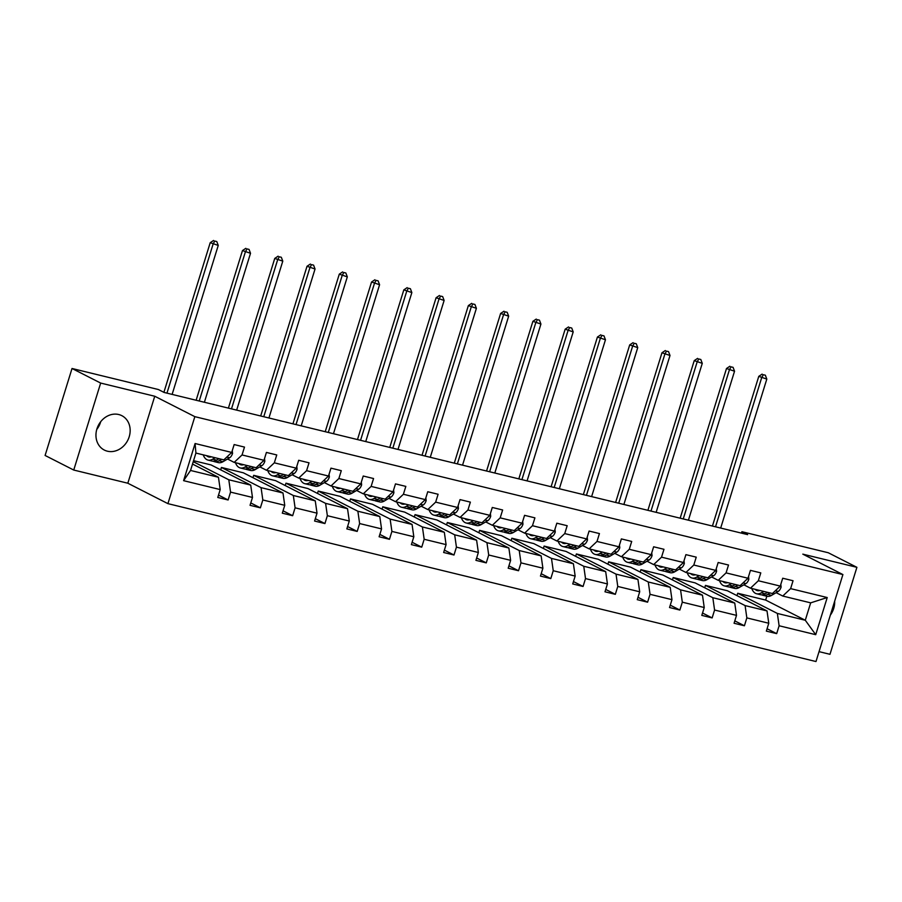 <?xml version="1.0" encoding="UTF-8"?>
<svg xmlns="http://www.w3.org/2000/svg" width="902" height="902" viewBox="0 0 902 902"><rect width="100%" height="100%" fill="white"/><g stroke="black" fill="none" stroke-linecap="round" stroke-linejoin="round"><path stroke-width="1.35" d="M118.737 414.525A19.292 16.484 117 0 0 97.563 427.12A19.292 16.484 117 0 0 104.305 450.053A19.292 16.484 117 0 0 107.383 451.192A19.292 16.484 117 0 0 128.546 438.597A19.292 16.484 117 0 0 121.815 415.664A19.292 16.484 117 0 0 118.737 414.525M819.039 651.639L829.975 654.311L856.9 567.324L828.261 552.746L741.906 531.706L741.467 533.116M167.919 503.643L815.983 661.538L842.908 574.563L194.843 416.656L167.919 503.643L127.825 483.224L154.749 396.249L100.663 383.068L73.739 470.043L127.825 483.224M73.739 470.043L45.1 455.465L72.025 368.49L100.663 383.068M736.99 595.636L737.723 593.257L777.366 613.439L805.283 620.249L815.724 634.681L779.114 625.762L776.678 633.632L767.072 628.75M737.723 593.257L765.651 600.067L805.283 620.249L810.673 602.852L782.744 596.042L776.115 592.67M777.366 613.439L779.114 625.762M704.721 587.766L705.454 585.398L745.097 605.58L767.016 610.925L768.775 623.248L766.339 631.118L776.678 633.632M768.775 623.248L746.845 617.904L744.409 625.774L734.803 620.88M672.452 579.907L673.185 577.539L712.828 597.71L734.747 603.055L736.506 615.378L734.07 623.259L744.409 625.774M736.506 615.378L714.576 610.034L712.14 617.915L702.534 613.022M640.183 572.048L640.916 569.669L680.559 589.852L702.478 595.196L704.236 607.52L701.801 615.389L712.14 617.915M704.236 607.52L682.307 602.175L679.871 610.045L670.265 605.163M607.914 564.178L608.647 561.811L648.29 581.993L670.209 587.337L671.967 599.661L669.532 607.531L679.871 610.045M671.967 599.661L650.038 594.317L647.602 602.186L637.996 597.293M575.645 556.32L576.389 553.952L616.021 574.123L637.939 579.467L639.698 591.791L637.263 599.672L647.602 602.186M639.698 591.791L617.769 586.447L615.333 594.328L605.727 589.434M543.376 548.461L544.12 546.082L583.752 566.264L605.682 571.609L607.429 583.932L604.994 591.802L615.333 594.328M607.429 583.932L585.511 578.588L583.064 586.469L573.458 581.576M511.118 540.591L511.851 538.223L551.483 558.406L573.413 563.75L575.16 576.074L572.725 583.944L583.064 586.469M575.16 576.074L553.242 570.729L550.795 578.599L541.189 573.706M478.849 532.732L479.582 530.365L519.214 550.536L541.144 555.88L542.891 568.204L540.456 576.085L550.795 578.599M542.891 568.204L520.973 562.859L518.526 570.74L508.92 565.847M446.58 524.874L447.313 522.495L486.945 542.677L508.875 548.021L510.622 560.345L508.187 568.215L518.526 570.74M510.622 560.345L488.704 555.001L486.268 562.882L476.651 557.988M414.311 517.004L415.044 514.636L454.676 534.818L476.606 540.163L478.353 552.486L475.918 560.356L486.268 562.882M478.353 552.486L456.435 547.142L453.999 555.012L444.382 550.119M382.042 509.145L382.775 506.777L422.407 526.96L444.336 532.293L446.084 544.616L443.649 552.498L453.999 555.012M446.084 544.616L424.165 539.272L421.73 547.153L412.113 542.26M349.773 501.286L350.506 498.907L390.138 519.09L412.067 524.434L413.826 536.758L411.38 544.628L421.73 547.153M413.826 536.758L391.896 531.413L389.461 539.295L379.855 534.401M317.504 493.417L318.237 491.049L357.868 511.231L379.798 516.575L381.557 528.899L379.111 536.769L389.461 539.295M381.557 528.899L359.627 523.555L357.192 531.425L347.586 526.531M285.235 485.558L285.968 483.19L325.599 503.372L347.529 508.705L349.288 521.029L346.842 528.91L357.192 531.425M349.288 521.029L327.358 515.696L324.923 523.566L315.317 518.673M252.966 477.699L253.699 475.32L293.33 495.502L315.26 500.847L317.019 513.17L314.584 521.04L324.923 523.566M317.019 513.17L295.089 507.826L292.654 515.707L283.048 510.814M220.697 469.829L221.43 467.462L261.073 487.644L282.991 492.988L284.75 505.312L282.315 513.182L292.654 515.707M284.75 505.312L262.82 499.967L260.385 507.837L250.779 502.944M193.254 461.677L228.804 479.785L250.722 485.118L252.481 497.442L250.046 505.323L260.385 507.837M252.481 497.442L230.551 492.109L228.116 499.979L218.51 495.085M220.212 489.583L183.602 480.665L195.091 443.525L231.713 452.443L223.843 459.862L195.914 453.063L190.536 470.461L218.453 477.259L220.212 489.583L217.777 497.464L228.116 499.979M242.052 454.958L263.982 460.302L256.112 467.732L234.182 462.388L242.052 454.958L244.487 447.088L234.148 444.562L231.713 452.443M274.321 462.827L296.251 468.161L288.381 475.591L266.451 470.246L274.321 462.827L276.756 454.946L266.417 452.432L263.982 460.302M306.59 470.686L328.508 476.03L320.65 483.449L298.72 478.105L306.59 470.686L309.025 462.816L298.686 460.291L296.251 468.161M338.859 478.545L360.777 483.889L352.919 491.319L330.989 485.975L338.859 478.545L341.294 470.675L330.955 468.149L328.508 476.03M371.128 486.415L393.046 491.748L385.188 499.178L363.258 493.834L371.128 486.415L373.563 478.534L363.224 476.019L360.777 483.889M403.397 494.273L425.316 499.618L417.457 507.037L395.527 501.692L403.397 494.273L405.832 486.392L395.493 483.878L393.046 491.748M435.666 502.132L457.585 507.476L449.715 514.895L427.796 509.562L435.666 502.132L438.101 494.262L427.751 491.737L425.316 499.618M467.935 510.002L489.854 515.335L481.984 522.765L460.065 517.421L467.935 510.002L470.37 502.121L460.02 499.607L457.585 507.476M500.193 517.861L522.123 523.205L514.253 530.624L492.334 525.28L500.193 517.861L502.639 509.98L492.289 507.465L489.854 515.335M532.462 525.719L554.392 531.064L546.522 538.483L524.603 533.15L532.462 525.719L534.909 517.849L524.558 515.324L522.123 523.205M564.731 533.589L586.661 538.922L578.791 546.353L556.872 541.008L564.731 533.589L567.178 525.708L556.827 523.194L554.392 531.064M597 541.448L618.93 546.792L611.06 554.211L589.13 548.867L597 541.448L599.435 533.567L589.096 531.053L586.661 538.922M629.269 549.307L651.199 554.651L643.329 562.07L621.399 556.737L629.269 549.307L631.704 541.437L621.365 538.911L618.93 546.792M661.538 557.165L683.468 562.51L675.598 569.94L653.668 564.596L661.538 557.165L663.973 549.295L653.634 546.781L651.199 554.651M693.807 565.035L715.737 570.38L707.867 577.799L685.937 572.454L693.807 565.035L696.243 557.154L685.903 554.64L683.468 562.51M726.076 572.894L748.006 578.238L740.136 585.657L718.206 580.324L726.076 572.894L728.512 565.024L718.172 562.498L715.737 570.38M758.345 580.753L780.275 586.097L772.405 593.527L750.475 588.183L758.345 580.753L760.781 572.883L750.441 570.368L748.006 578.238M782.744 596.042L790.614 588.623L793.05 580.741L782.711 578.227L780.275 586.097M790.614 588.623L827.224 597.541L815.724 634.681M72.025 368.49L158.38 389.529L164.108 392.449L747.634 534.627L741.906 531.706M750.475 588.183L743.846 584.8M705.454 585.398L727.384 590.742L767.016 610.925M745.097 605.58L746.845 617.904M718.206 580.324L711.577 576.942M673.185 577.539L695.115 582.872L734.747 603.055M712.828 597.71L714.576 610.034M685.937 572.454L679.307 569.083M640.916 569.669L662.846 575.014L702.478 595.196M680.559 589.852L682.307 602.175M653.668 564.596L647.038 561.213M608.647 561.811L630.577 567.155L670.209 587.337M648.29 581.993L650.038 594.317M621.399 556.737L614.769 553.354M576.389 553.952L598.308 559.285L637.939 579.467M616.021 574.123L617.769 586.447M589.13 548.867L582.5 545.496M544.12 546.082L566.039 551.426L605.682 571.609M583.752 566.264L585.511 578.588M556.872 541.008L550.231 537.637M511.851 538.223L533.77 543.568L573.413 563.75M551.483 558.406L553.242 570.729M524.603 533.15L517.973 529.767M479.582 530.365L501.501 535.698L541.144 555.88M519.214 550.536L520.973 562.859M492.334 525.28L485.704 521.908M447.313 522.495L469.232 527.839L508.875 548.021M486.945 542.677L488.704 555.001M460.065 517.421L453.435 514.05M415.044 514.636L436.963 519.98L476.606 540.163M454.676 534.818L456.435 547.142M427.796 509.562L421.166 506.18M382.775 506.777L404.705 512.111L444.336 532.293M422.407 526.96L424.165 539.272M395.527 501.692L388.897 498.321M350.506 498.907L372.436 504.252L412.067 524.434M390.138 519.09L391.896 531.413M363.258 493.834L356.628 490.462M318.237 491.049L340.167 496.393L379.798 516.575M357.868 511.231L359.627 523.555M330.989 485.975L324.359 482.593M285.968 483.19L307.898 488.534L347.529 508.705M325.599 503.372L327.358 515.696M298.72 478.105L292.09 474.734M253.699 475.32L275.629 480.665L315.26 500.847M293.33 495.502L295.089 507.826M266.451 470.246L259.821 466.875M221.43 467.462L243.36 472.806L282.991 492.988M261.073 487.644L262.82 499.967M234.182 462.388L227.552 459.005M193.558 460.674L211.091 464.947L250.722 485.118M228.804 479.785L230.551 492.109M195.091 443.525L195.914 453.063M856.9 567.324L802.814 554.144L842.908 574.563M154.749 396.249L194.843 416.656M96.773 429.42A19.292 16.484 117 0 0 100.697 421.719M765.651 600.067L766.835 596.245M192.509 464.056L218.453 477.259M190.536 470.461L183.602 480.665M827.224 597.541L810.673 602.852M830.347 615.13A19.292 16.484 117 0 0 834.666 601.183M211.327 456.818A15.706 8.005 103.7 0 1 208.768 456.964A15.706 8.005 103.7 0 1 206.569 455.657M215.104 457.731L212.646 459.186A18.931 9.64 103.7 0 1 208.012 460.088A18.931 9.64 103.7 0 1 203.209 454.833M232.242 450.707L232.558 453.39A6.551 3.337 103.7 0 1 229.615 457.788L222.986 461.711A18.931 9.64 103.7 0 1 218.352 462.613L214.428 461.655A18.931 9.64 -76.3 0 0 219.051 460.753L221.509 459.298M219.028 458.69L216.57 460.144A18.931 9.64 103.7 0 1 211.936 461.046L208.012 460.088M213.222 461.193A18.931 9.64 -76.3 0 0 214.428 461.655M172.124 394.399L218.25 245.412L210.211 242.694L163.893 392.336M166.96 393.137L213.075 244.16L214.71 241.037L216.784 241.544L214.71 241.037M213.571 240.462L210.211 242.694M218.25 245.412L216.784 241.544M243.596 464.677A15.706 8.005 103.7 0 1 241.037 464.834A15.706 8.005 103.7 0 1 238.838 463.515M247.374 465.601L244.916 467.056A18.931 9.64 103.7 0 1 240.282 467.958A18.931 9.64 103.7 0 1 235.478 462.703M264.511 458.566L264.827 461.26A6.551 3.337 103.7 0 1 261.884 465.646L255.255 469.57A18.931 9.64 103.7 0 1 250.621 470.472L246.697 469.514A18.931 9.64 -76.3 0 0 251.32 468.612L253.778 467.157M251.297 466.56L248.839 468.003A18.931 9.64 103.7 0 1 244.205 468.916L240.282 467.958M245.491 469.051A18.931 9.64 -76.3 0 0 246.697 469.514M204.393 402.258L250.519 253.282L242.48 250.564L196.14 400.251M199.229 400.995L245.344 252.019L246.979 248.907L249.053 249.403L246.979 248.907M245.84 248.321L242.48 250.564M250.519 253.282L249.053 249.403M275.865 472.535A15.706 8.005 103.7 0 1 273.306 472.693A15.706 8.005 103.7 0 1 271.107 471.385M279.643 473.46L277.185 474.914A18.931 9.64 103.7 0 1 272.551 475.816A18.931 9.64 103.7 0 1 267.747 470.562M296.781 466.424L297.096 469.119A6.551 3.337 103.7 0 1 294.153 473.516L287.524 477.429A18.931 9.64 103.7 0 1 282.89 478.331L278.955 477.383A18.931 9.64 -76.3 0 0 283.589 476.47L286.047 475.027M283.566 474.418L281.108 475.873A18.931 9.64 103.7 0 1 276.474 476.775L272.551 475.816M277.76 476.91A18.931 9.64 -76.3 0 0 278.955 477.383M236.662 410.128L282.788 261.14L274.749 258.423L228.409 408.11M231.498 408.865L277.613 259.877L279.248 256.766L281.323 257.273L279.248 256.766M278.109 256.179L274.749 258.423M282.788 261.14L281.323 257.273M308.134 480.405A15.706 8.005 103.7 0 1 305.575 480.552A15.706 8.005 103.7 0 1 303.376 479.244M311.912 481.318L309.454 482.773A18.931 9.64 103.7 0 1 304.82 483.675A18.931 9.64 103.7 0 1 300.016 478.421M329.05 474.294L329.365 476.978A6.551 3.337 103.7 0 1 326.423 481.375L319.793 485.299A18.931 9.64 103.7 0 1 315.159 486.201L311.224 485.242A18.931 9.64 -76.3 0 0 315.858 484.34L318.316 482.886M315.835 482.277L313.377 483.731A18.931 9.64 103.7 0 1 308.743 484.633L304.82 483.675M310.029 484.78A18.931 9.64 -76.3 0 0 311.224 485.242M268.931 417.987L315.046 268.999L307.018 266.282L260.678 415.98M263.767 416.724L309.882 267.747L311.517 264.624L313.592 265.132L311.517 264.624M310.367 264.049L307.018 266.282M315.046 268.999L313.592 265.132M340.404 488.264A15.706 8.005 103.7 0 1 337.844 488.41A15.706 8.005 103.7 0 1 335.645 487.103M344.169 489.188L341.711 490.632A18.931 9.64 103.7 0 1 337.089 491.545A18.931 9.64 103.7 0 1 332.286 486.291M361.319 482.153L361.634 484.848A6.551 3.337 103.7 0 1 358.692 489.234L352.062 493.157A18.931 9.64 103.7 0 1 347.428 494.059L343.493 493.101A18.931 9.64 -76.3 0 0 348.127 492.199L350.585 490.744M348.104 490.147L345.646 491.59A18.931 9.64 103.7 0 1 341.012 492.503L337.089 491.545M342.298 492.639A18.931 9.64 -76.3 0 0 343.493 493.101M301.2 425.845L347.315 276.869L339.287 274.152L292.947 423.839M296.025 424.583L342.151 275.606L343.786 272.494L345.849 272.99L343.786 272.494M342.636 271.908L339.287 274.152M347.315 276.869L345.849 272.99M372.673 496.123A15.706 8.005 103.7 0 1 370.113 496.28A15.706 8.005 103.7 0 1 367.915 494.972M376.438 497.047L373.98 498.502A18.931 9.64 103.7 0 1 369.358 499.404A18.931 9.64 103.7 0 1 364.555 494.149M393.588 490.012L393.903 492.706A6.551 3.337 103.7 0 1 390.961 497.103L384.331 501.016A18.931 9.64 103.7 0 1 379.697 501.918L375.762 500.971A18.931 9.64 -76.3 0 0 380.396 500.058L382.854 498.614M380.373 498.005L377.915 499.46A18.931 9.64 103.7 0 1 373.281 500.362L369.358 499.404M374.567 500.497A18.931 9.64 -76.3 0 0 375.762 500.971M333.469 433.715L379.584 284.728L371.556 282.01L325.216 431.697M328.294 432.453L374.42 283.465L376.055 280.353L378.118 280.86L376.055 280.353M374.905 279.767L371.556 282.01M379.584 284.728L378.118 280.86M404.942 503.992A15.706 8.005 103.7 0 1 402.382 504.139A15.706 8.005 103.7 0 1 400.184 502.831M408.707 504.906L406.25 506.36A18.931 9.64 103.7 0 1 401.615 507.262A18.931 9.64 103.7 0 1 396.824 502.008M425.857 497.881L426.172 500.565A6.551 3.337 103.7 0 1 423.23 504.962L416.6 508.886A18.931 9.64 103.7 0 1 411.966 509.788L408.031 508.829A18.931 9.64 -76.3 0 0 412.665 507.927L415.123 506.473M412.642 505.864L410.185 507.319A18.931 9.64 103.7 0 1 405.55 508.221L401.615 507.262M406.836 508.367A18.931 9.64 -76.3 0 0 408.031 508.829M365.738 441.574L411.853 292.586L403.825 289.869L357.485 439.556M360.563 440.311L406.689 291.335L408.324 288.212L410.387 288.719L408.324 288.212M407.174 287.637L403.825 289.869M411.853 292.586L410.387 288.719M437.199 511.851A15.706 8.005 103.7 0 1 434.651 511.998A15.706 8.005 103.7 0 1 432.453 510.69M440.977 512.776L438.519 514.219A18.931 9.64 103.7 0 1 433.885 515.132A18.931 9.64 103.7 0 1 429.093 509.878M458.126 505.74L458.442 508.435A6.551 3.337 103.7 0 1 455.499 512.821L448.869 516.745A18.931 9.64 103.7 0 1 444.235 517.647L440.3 516.688A18.931 9.64 -76.3 0 0 444.934 515.786L447.392 514.332M444.911 513.734L442.454 515.177A18.931 9.64 103.7 0 1 437.82 516.091L433.885 515.132M439.105 516.226A18.931 9.64 -76.3 0 0 440.3 516.688M398.007 449.433L444.122 300.456L436.094 297.739L389.754 447.426M392.832 448.17L438.958 299.193L440.593 296.082L442.656 296.578L440.593 296.082M439.443 295.495L436.094 297.739M444.122 300.456L442.656 296.578M469.468 519.71A15.706 8.005 103.7 0 1 466.92 519.868A15.706 8.005 103.7 0 1 464.722 518.56M473.246 520.634L470.788 522.089A18.931 9.64 103.7 0 1 466.154 522.991A18.931 9.64 103.7 0 1 461.362 517.737M490.395 513.599L490.711 516.294A6.551 3.337 103.7 0 1 487.768 520.691L481.138 524.603A18.931 9.64 103.7 0 1 476.504 525.505L472.569 524.547A18.931 9.64 -76.3 0 0 477.203 523.645L479.661 522.202M477.181 521.593L474.723 523.047A18.931 9.64 103.7 0 1 470.089 523.949L466.154 522.991M471.374 524.085A18.931 9.64 -76.3 0 0 472.569 524.547M430.277 457.291L476.391 308.315L468.352 305.598L422.023 455.284M425.101 456.04L471.216 307.052L472.862 303.94L474.926 304.448L472.862 303.94M471.712 303.354L468.352 305.598M476.391 308.315L474.926 304.448M501.737 527.58A15.706 8.005 103.7 0 1 499.189 527.726A15.706 8.005 103.7 0 1 496.991 526.418M505.515 528.493L503.057 529.948A18.931 9.64 103.7 0 1 498.423 530.85A18.931 9.64 103.7 0 1 493.631 525.595M522.664 521.469L522.98 524.152A6.551 3.337 103.7 0 1 520.037 528.549L513.396 532.473A18.931 9.64 103.7 0 1 508.773 533.375L504.838 532.417A18.931 9.64 -76.3 0 0 509.472 531.515L511.93 530.06M509.45 529.451L506.992 530.906A18.931 9.64 103.7 0 1 502.358 531.808L498.423 530.85M503.632 531.954A18.931 9.64 -76.3 0 0 504.838 532.417M462.546 465.161L508.66 316.174L500.621 313.456L454.292 463.143M457.37 463.899L503.485 314.922L505.131 311.799L507.195 312.306L505.131 311.799M503.981 311.224L500.621 313.456M508.66 316.174L507.195 312.306M534.007 535.438A15.706 8.005 103.7 0 1 531.458 535.585A15.706 8.005 103.7 0 1 529.26 534.277M537.784 536.363L535.326 537.806A18.931 9.64 103.7 0 1 530.692 538.72A18.931 9.64 103.7 0 1 525.9 533.465M554.933 529.327L555.249 532.022A6.551 3.337 103.7 0 1 552.306 536.408L545.665 540.332A18.931 9.64 103.7 0 1 541.042 541.234L537.107 540.275A18.931 9.64 -76.3 0 0 541.741 539.373L544.199 537.919M541.719 537.321L539.261 538.765A18.931 9.64 103.7 0 1 534.627 539.667L530.692 538.72M535.901 539.813A18.931 9.64 -76.3 0 0 537.107 540.275M494.815 473.02L540.929 324.043L532.89 321.326L486.561 471.013M489.639 471.757L535.754 322.781L537.4 319.669L539.464 320.165L537.4 319.669M536.25 319.082L532.89 321.326M540.929 324.043L539.464 320.165M566.276 543.297A15.706 8.005 103.7 0 1 563.727 543.455A15.706 8.005 103.7 0 1 561.529 542.147M570.053 544.222L567.595 545.676A18.931 9.64 103.7 0 1 562.961 546.578A18.931 9.64 103.7 0 1 558.169 541.324M587.202 537.186L587.518 539.881A6.551 3.337 103.7 0 1 584.564 544.278L577.934 548.19A18.931 9.64 103.7 0 1 573.3 549.092L569.376 548.134A18.931 9.64 -76.3 0 0 574.01 547.232L576.468 545.778M573.988 545.18L571.53 546.635A18.931 9.64 103.7 0 1 566.896 547.537L562.961 546.578M568.17 547.672A18.931 9.64 -76.3 0 0 569.376 548.134M527.084 480.879L573.198 331.902L565.159 329.185L518.83 478.872M521.908 479.627L568.023 330.639L569.669 327.527L571.733 328.035L569.669 327.527M568.519 326.941L565.159 329.185M573.198 331.902L571.733 328.035M598.545 551.167A15.706 8.005 103.7 0 1 595.996 551.314A15.706 8.005 103.7 0 1 593.798 550.006M602.322 552.08L599.864 553.535A18.931 9.64 103.7 0 1 595.23 554.437A18.931 9.64 103.7 0 1 590.438 549.183M619.471 545.056L619.787 547.74A6.551 3.337 103.7 0 1 616.833 552.137L610.203 556.06A18.931 9.64 103.7 0 1 605.569 556.962L601.645 556.004A18.931 9.64 -76.3 0 0 606.279 555.102L608.737 553.648M606.257 553.039L603.799 554.493A18.931 9.64 103.7 0 1 599.165 555.395L595.23 554.437M600.439 555.542A18.931 9.64 -76.3 0 0 601.645 556.004M559.353 488.749L605.467 339.761L597.428 337.044L551.099 486.73M554.178 487.486L600.292 338.509L601.938 335.386L604.002 335.894L601.938 335.386M600.788 334.811L597.428 337.044M605.467 339.761L604.002 335.894M630.814 559.026A15.706 8.005 103.7 0 1 628.266 559.172A15.706 8.005 103.7 0 1 626.067 557.864M634.591 559.95L632.133 561.394A18.931 9.64 103.7 0 1 627.499 562.307A18.931 9.64 103.7 0 1 622.696 557.053M651.74 552.915L652.056 555.609A6.551 3.337 103.7 0 1 649.102 559.995L642.472 563.919A18.931 9.64 103.7 0 1 637.838 564.821L633.914 563.863A18.931 9.64 -76.3 0 0 638.548 562.961L641.006 561.506M638.515 560.897L636.057 562.352A18.931 9.64 103.7 0 1 631.434 563.254L627.499 562.307M632.708 563.4A18.931 9.64 -76.3 0 0 633.914 563.863M591.622 496.607L637.737 347.631L629.697 344.914L583.368 494.6M586.447 495.345L632.561 346.368L634.196 343.256L636.271 343.752L634.196 343.256M633.057 342.67L629.697 344.914M637.737 347.631L636.271 343.752M663.083 566.884A15.706 8.005 103.7 0 1 660.535 567.042A15.706 8.005 103.7 0 1 658.336 565.734M666.86 567.809L664.402 569.263A18.931 9.64 103.7 0 1 659.768 570.165A18.931 9.64 103.7 0 1 654.965 564.911M683.998 560.773L684.325 563.468A6.551 3.337 103.7 0 1 681.371 567.865L674.741 571.778A18.931 9.64 103.7 0 1 670.107 572.68L666.183 571.721A18.931 9.64 -76.3 0 0 670.817 570.819L673.275 569.365M670.784 568.767L668.326 570.222A18.931 9.64 103.7 0 1 663.703 571.124L659.768 570.165M664.977 571.259A18.931 9.64 -76.3 0 0 666.183 571.721M623.891 504.466L670.006 355.489L661.967 352.772L615.626 502.459M618.716 503.215L664.83 354.227L666.465 351.115L668.54 351.622L666.465 351.115M665.326 350.528L661.967 352.772M670.006 355.489L668.54 351.622M695.352 574.754A15.706 8.005 103.7 0 1 692.792 574.901A15.706 8.005 103.7 0 1 690.605 573.593M699.129 575.668L696.671 577.122A18.931 9.64 103.7 0 1 692.037 578.024A18.931 9.64 103.7 0 1 687.234 572.77M716.267 568.643L716.583 571.327A6.551 3.337 103.7 0 1 713.64 575.724L707.01 579.648A18.931 9.64 103.7 0 1 702.376 580.55L698.452 579.591A18.931 9.64 -76.3 0 0 703.086 578.689L705.544 577.235M703.053 576.626L700.595 578.081A18.931 9.64 103.7 0 1 695.961 578.983L692.037 578.024M697.246 579.129A18.931 9.64 -76.3 0 0 698.452 579.591M656.149 512.336L702.275 363.348L694.236 360.631L647.895 510.318M650.985 511.073L697.099 362.097L698.734 358.973L700.809 359.481L698.734 358.973M697.596 358.387L694.236 360.631M702.275 363.348L700.809 359.481M727.621 582.613A15.706 8.005 103.7 0 1 725.061 582.76A15.706 8.005 103.7 0 1 722.863 581.452M731.398 583.538L728.94 584.981A18.931 9.64 103.7 0 1 724.306 585.883A18.931 9.64 103.7 0 1 719.503 580.64M748.536 576.502L748.852 579.197A6.551 3.337 103.7 0 1 745.909 583.583L739.279 587.506A18.931 9.64 103.7 0 1 734.645 588.408L730.721 587.45A18.931 9.64 -76.3 0 0 735.344 586.548L737.802 585.094M735.322 584.485L732.864 585.939A18.931 9.64 103.7 0 1 728.23 586.841L724.306 585.883M729.515 586.988A18.931 9.64 -76.3 0 0 730.721 587.45M688.418 520.195L734.544 371.218L726.505 368.501L680.164 518.188M683.254 518.932L729.368 369.955L731.003 366.843L733.078 367.339L731.003 366.843M729.865 366.257L726.505 368.501M734.544 371.218L733.078 367.339M759.89 590.472A15.706 8.005 103.7 0 1 757.33 590.63A15.706 8.005 103.7 0 1 755.132 589.322M763.667 591.396L761.209 592.851A18.931 9.64 103.7 0 1 756.575 593.753A18.931 9.64 103.7 0 1 751.772 588.499M780.805 584.361L781.121 587.055A6.551 3.337 103.7 0 1 778.178 591.453L771.548 595.365A18.931 9.64 103.7 0 1 766.914 596.267L762.991 595.309A18.931 9.64 -76.3 0 0 767.613 594.407L770.071 592.952M767.591 592.355L765.133 593.809A18.931 9.64 103.7 0 1 760.499 594.711L756.575 593.753M761.784 594.846A18.931 9.64 -76.3 0 0 762.991 595.309M720.687 528.053L766.813 379.077L758.774 376.359L712.433 526.046M715.523 526.802L761.638 377.814L763.272 374.702L765.347 375.209L763.272 374.702M762.134 374.116L758.774 376.359M766.813 379.077L765.347 375.209M232.547 453.266L231.183 452.939M216.57 460.144L212.646 459.186M222.986 461.711L219.051 460.753M229.615 457.788L226.774 457.1M264.816 461.125L263.452 460.798M248.839 468.003L244.916 467.056M255.255 469.57L251.32 468.612M261.884 465.646L259.043 464.958M297.085 468.995L295.721 468.657M281.108 475.873L277.185 474.914M287.524 477.429L283.589 476.47M294.153 473.516L291.312 472.817M329.354 476.854L327.99 476.527M313.377 483.731L309.454 482.773M319.793 485.299L315.858 484.34M326.423 481.375L323.581 480.687M361.623 484.712L360.259 484.385M345.646 491.59L341.711 490.632M352.062 493.157L348.127 492.199M358.692 489.234L355.85 488.546M393.892 492.582L392.528 492.244M377.915 499.46L373.98 498.502M384.331 501.016L380.396 500.058M390.961 497.103L388.119 496.404M426.161 500.441L424.797 500.103M410.185 507.319L406.25 506.36M416.6 508.886L412.665 507.927M423.23 504.962L420.388 504.274M458.43 508.3L457.066 507.973M442.454 515.177L438.519 514.219M448.869 516.745L444.934 515.786M455.499 512.821L452.657 512.133M490.699 516.169L489.335 515.831M474.723 523.047L470.788 522.089M481.138 524.603L477.203 523.645M487.768 520.691L484.926 519.992M522.968 524.028L521.604 523.69M506.992 530.906L503.057 529.948M513.396 532.473L509.472 531.515M520.037 528.549L517.184 527.862M555.226 531.887L553.873 531.56M539.261 538.765L535.326 537.806M545.665 540.332L541.741 539.373M552.306 536.408L549.453 535.72M587.495 539.746L586.142 539.419M571.53 546.635L567.595 545.676M577.934 548.19L574.01 547.232M584.564 544.278L581.722 543.579M619.764 547.615L618.411 547.277M603.799 554.493L599.864 553.535M610.203 556.06L606.279 555.102M616.833 552.137L613.991 551.449M652.033 555.474L650.68 555.147M636.057 562.352L632.133 561.394M642.472 563.919L638.548 562.961M649.102 559.995L646.26 559.308M684.302 563.333L682.938 563.006M668.326 570.222L664.402 569.263M674.741 571.778L670.817 570.819M681.371 567.865L678.529 567.166M716.571 571.203L715.207 570.865M700.595 578.081L696.671 577.122M707.01 579.648L703.086 578.689M713.64 575.724L710.799 575.036M748.84 579.061L747.476 578.734M732.864 585.939L728.94 584.981M739.279 587.506L735.344 586.548M745.909 583.583L743.068 582.895M781.109 586.92L779.745 586.593M765.133 593.809L761.209 592.851M771.548 595.365L767.613 594.407M778.178 591.453L775.337 590.754"/></g></svg>

